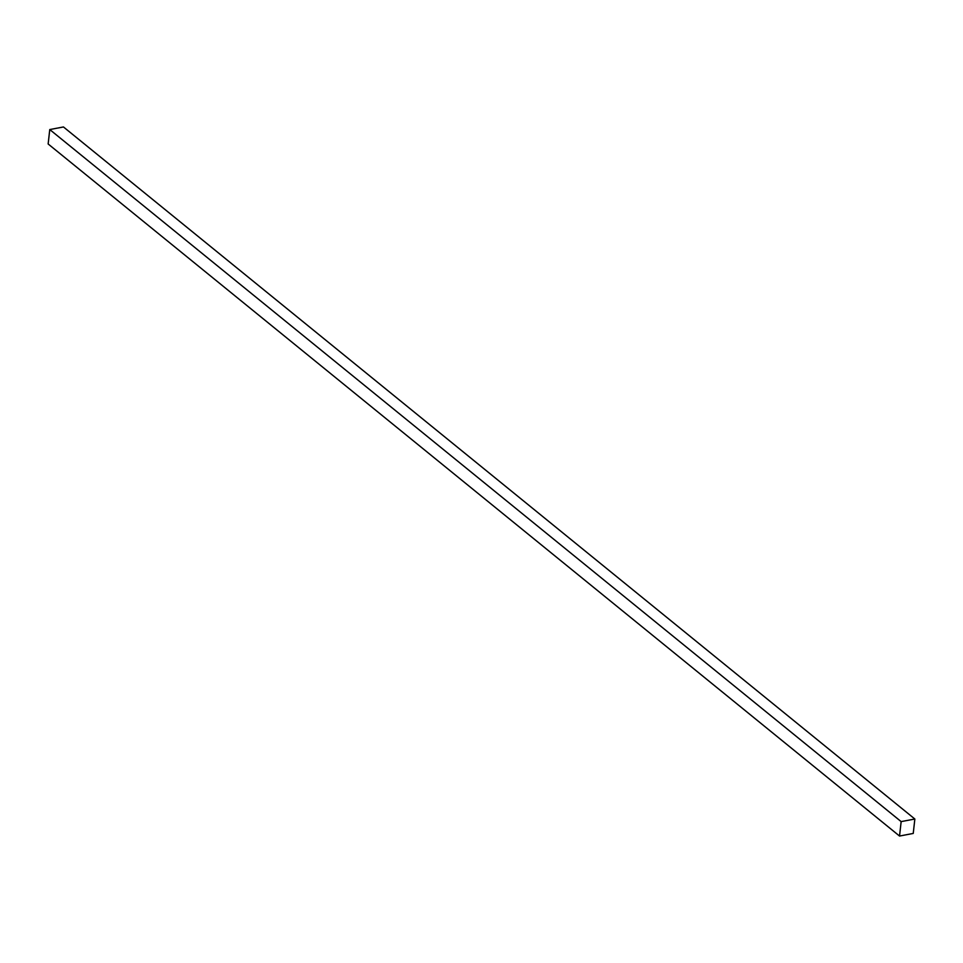 <?xml version="1.0" encoding="UTF-8"?>
<svg xmlns="http://www.w3.org/2000/svg" width="963" height="963" viewBox="0 0 963 963"><rect width="100%" height="100%" fill="white"/><g stroke="black" fill="none" stroke-linecap="round" stroke-linejoin="round"><path stroke-width="1.44" d="M914.85 819.019L913.237 833.44L899.538 836.04L901.151 821.608L914.85 819.019L63.462 126.96L49.763 129.56L901.151 821.608M49.763 129.56L48.15 143.981L899.538 836.04"/></g></svg>
